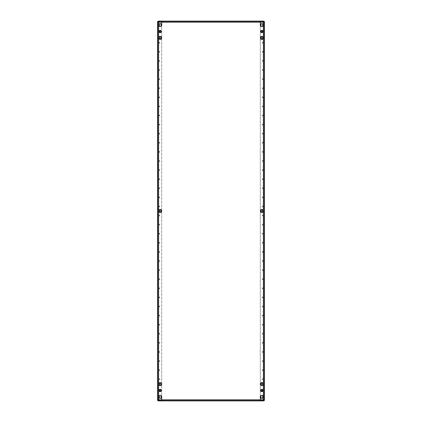 <?xml version="1.0" encoding="UTF-8"?>
<svg xmlns="http://www.w3.org/2000/svg" width="422" height="422" viewBox="0 0 422 422"><rect width="100%" height="100%" fill="white"/><g stroke="black" fill="none" stroke-linecap="round" stroke-linejoin="round"><path stroke-width="0.32" stroke-dasharray="2.11 1.58" d="M262.157 306.493A0.411 0.411 0 0 0 262.568 306.905A0.411 0.411 0 0 0 262.975 306.493A0.411 0.411 0 0 0 262.568 306.087A0.411 0.411 0 0 0 262.157 306.493A0.411 0.411 0 0 0 262.568 306.905A0.411 0.411 0 0 0 262.975 306.493A0.411 0.411 0 0 0 262.568 306.087A0.411 0.411 0 0 0 262.157 306.493M262.157 315.593A0.411 0.411 0 0 0 262.568 315.999A0.411 0.411 0 0 0 262.975 315.593A0.411 0.411 0 0 0 262.568 315.181A0.411 0.411 0 0 0 262.157 315.593A0.411 0.411 0 0 0 262.568 315.999A0.411 0.411 0 0 0 262.975 315.593A0.411 0.411 0 0 0 262.568 315.181A0.411 0.411 0 0 0 262.157 315.593M262.157 288.305A0.411 0.411 0 0 0 262.568 288.717A0.411 0.411 0 0 0 262.975 288.305A0.411 0.411 0 0 0 262.568 287.899A0.411 0.411 0 0 0 262.157 288.305A0.411 0.411 0 0 0 262.568 288.717A0.411 0.411 0 0 0 262.975 288.305A0.411 0.411 0 0 0 262.568 287.899A0.411 0.411 0 0 0 262.157 288.305M262.157 297.399A0.411 0.411 0 0 0 262.568 297.811A0.411 0.411 0 0 0 262.975 297.399A0.411 0.411 0 0 0 262.568 296.993A0.411 0.411 0 0 0 262.157 297.399A0.411 0.411 0 0 0 262.568 297.811A0.411 0.411 0 0 0 262.975 297.399A0.411 0.411 0 0 0 262.568 296.993A0.411 0.411 0 0 0 262.157 297.399M262.157 342.875A0.411 0.411 0 0 0 262.568 343.286A0.411 0.411 0 0 0 262.975 342.875A0.411 0.411 0 0 0 262.568 342.464A0.411 0.411 0 0 0 262.157 342.875A0.411 0.411 0 0 0 262.568 343.286A0.411 0.411 0 0 0 262.975 342.875A0.411 0.411 0 0 0 262.568 342.464A0.411 0.411 0 0 0 262.157 342.875M262.157 351.969A0.411 0.411 0 0 0 262.568 352.381A0.411 0.411 0 0 0 262.975 351.969A0.411 0.411 0 0 0 262.568 351.563A0.411 0.411 0 0 0 262.157 351.969A0.411 0.411 0 0 0 262.568 352.381A0.411 0.411 0 0 0 262.975 351.969A0.411 0.411 0 0 0 262.568 351.563A0.411 0.411 0 0 0 262.157 351.969M262.157 324.687A0.411 0.411 0 0 0 262.568 325.093A0.411 0.411 0 0 0 262.975 324.687A0.411 0.411 0 0 0 262.568 324.275A0.411 0.411 0 0 0 262.157 324.687A0.411 0.411 0 0 0 262.568 325.093A0.411 0.411 0 0 0 262.975 324.687A0.411 0.411 0 0 0 262.568 324.275A0.411 0.411 0 0 0 262.157 324.687M262.157 333.781A0.411 0.411 0 0 0 262.568 334.187A0.411 0.411 0 0 0 262.975 333.781A0.411 0.411 0 0 0 262.568 333.369A0.411 0.411 0 0 0 262.157 333.781A0.411 0.411 0 0 0 262.568 334.187A0.411 0.411 0 0 0 262.975 333.781A0.411 0.411 0 0 0 262.568 333.369A0.411 0.411 0 0 0 262.157 333.781M262.157 233.735A0.411 0.411 0 0 0 262.568 234.147A0.411 0.411 0 0 0 262.975 233.735A0.411 0.411 0 0 0 262.568 233.329A0.411 0.411 0 0 0 262.157 233.735A0.411 0.411 0 0 0 262.568 234.147A0.411 0.411 0 0 0 262.975 233.735A0.411 0.411 0 0 0 262.568 233.329A0.411 0.411 0 0 0 262.157 233.735M262.157 242.829A0.411 0.411 0 0 0 262.568 243.241A0.411 0.411 0 0 0 262.975 242.829A0.411 0.411 0 0 0 262.568 242.423A0.411 0.411 0 0 0 262.157 242.829A0.411 0.411 0 0 0 262.568 243.241A0.411 0.411 0 0 0 262.975 242.829A0.411 0.411 0 0 0 262.568 242.423A0.411 0.411 0 0 0 262.157 242.829M262.157 215.547A0.411 0.411 0 0 0 262.568 215.958A0.411 0.411 0 0 0 262.975 215.547A0.411 0.411 0 0 0 262.568 215.136A0.411 0.411 0 0 0 262.157 215.547A0.411 0.411 0 0 0 262.568 215.958A0.411 0.411 0 0 0 262.975 215.547A0.411 0.411 0 0 0 262.568 215.136A0.411 0.411 0 0 0 262.157 215.547M262.157 224.641A0.411 0.411 0 0 0 262.568 225.053A0.411 0.411 0 0 0 262.975 224.641A0.411 0.411 0 0 0 262.568 224.235A0.411 0.411 0 0 0 262.157 224.641A0.411 0.411 0 0 0 262.568 225.053A0.411 0.411 0 0 0 262.975 224.641A0.411 0.411 0 0 0 262.568 224.235A0.411 0.411 0 0 0 262.157 224.641M262.157 270.117A0.411 0.411 0 0 0 262.568 270.523A0.411 0.411 0 0 0 262.975 270.117A0.411 0.411 0 0 0 262.568 269.705A0.411 0.411 0 0 0 262.157 270.117A0.411 0.411 0 0 0 262.568 270.523A0.411 0.411 0 0 0 262.975 270.117A0.411 0.411 0 0 0 262.568 269.705A0.411 0.411 0 0 0 262.157 270.117M262.157 279.211A0.411 0.411 0 0 0 262.568 279.622A0.411 0.411 0 0 0 262.975 279.211A0.411 0.411 0 0 0 262.568 278.8A0.411 0.411 0 0 0 262.157 279.211A0.411 0.411 0 0 0 262.568 279.622A0.411 0.411 0 0 0 262.975 279.211A0.411 0.411 0 0 0 262.568 278.8A0.411 0.411 0 0 0 262.157 279.211M262.157 251.929A0.411 0.411 0 0 0 262.568 252.335A0.411 0.411 0 0 0 262.975 251.929A0.411 0.411 0 0 0 262.568 251.517A0.411 0.411 0 0 0 262.157 251.929A0.411 0.411 0 0 0 262.568 252.335A0.411 0.411 0 0 0 262.975 251.929A0.411 0.411 0 0 0 262.568 251.517A0.411 0.411 0 0 0 262.157 251.929M262.157 261.023A0.411 0.411 0 0 0 262.568 261.429A0.411 0.411 0 0 0 262.975 261.023A0.411 0.411 0 0 0 262.568 260.611A0.411 0.411 0 0 0 262.157 261.023A0.411 0.411 0 0 0 262.568 261.429A0.411 0.411 0 0 0 262.975 261.023A0.411 0.411 0 0 0 262.568 260.611A0.411 0.411 0 0 0 262.157 261.023M262.157 379.257A0.411 0.411 0 0 0 262.568 379.663A0.411 0.411 0 0 0 262.975 379.257A0.411 0.411 0 0 0 262.568 378.845A0.411 0.411 0 0 0 262.157 379.257A0.411 0.411 0 0 0 262.568 379.663A0.411 0.411 0 0 0 262.975 379.257A0.411 0.411 0 0 0 262.568 378.845A0.411 0.411 0 0 0 262.157 379.257M262.157 361.063A0.411 0.411 0 0 0 262.568 361.475A0.411 0.411 0 0 0 262.975 361.063A0.411 0.411 0 0 0 262.568 360.657A0.411 0.411 0 0 0 262.157 361.063A0.411 0.411 0 0 0 262.568 361.475A0.411 0.411 0 0 0 262.975 361.063A0.411 0.411 0 0 0 262.568 360.657A0.411 0.411 0 0 0 262.157 361.063M262.157 370.157A0.411 0.411 0 0 0 262.568 370.569A0.411 0.411 0 0 0 262.975 370.157A0.411 0.411 0 0 0 262.568 369.751A0.411 0.411 0 0 0 262.157 370.157A0.411 0.411 0 0 0 262.568 370.569A0.411 0.411 0 0 0 262.975 370.157A0.411 0.411 0 0 0 262.568 369.751A0.411 0.411 0 0 0 262.157 370.157M159.025 315.593A0.411 0.411 0 0 0 159.432 315.999A0.411 0.411 0 0 0 159.843 315.593A0.411 0.411 0 0 0 159.432 315.181A0.411 0.411 0 0 0 159.025 315.593A0.411 0.411 0 0 0 159.432 315.999A0.411 0.411 0 0 0 159.843 315.593A0.411 0.411 0 0 0 159.432 315.181A0.411 0.411 0 0 0 159.025 315.593M159.025 324.687A0.411 0.411 0 0 0 159.432 325.093A0.411 0.411 0 0 0 159.843 324.687A0.411 0.411 0 0 0 159.432 324.275A0.411 0.411 0 0 0 159.025 324.687A0.411 0.411 0 0 0 159.432 325.093A0.411 0.411 0 0 0 159.843 324.687A0.411 0.411 0 0 0 159.432 324.275A0.411 0.411 0 0 0 159.025 324.687M159.025 297.399A0.411 0.411 0 0 0 159.432 297.811A0.411 0.411 0 0 0 159.843 297.399A0.411 0.411 0 0 0 159.432 296.993A0.411 0.411 0 0 0 159.025 297.399A0.411 0.411 0 0 0 159.432 297.811A0.411 0.411 0 0 0 159.843 297.399A0.411 0.411 0 0 0 159.432 296.993A0.411 0.411 0 0 0 159.025 297.399M159.025 306.493A0.411 0.411 0 0 0 159.432 306.905A0.411 0.411 0 0 0 159.843 306.493A0.411 0.411 0 0 0 159.432 306.087A0.411 0.411 0 0 0 159.025 306.493A0.411 0.411 0 0 0 159.432 306.905A0.411 0.411 0 0 0 159.843 306.493A0.411 0.411 0 0 0 159.432 306.087A0.411 0.411 0 0 0 159.025 306.493M159.025 351.969A0.411 0.411 0 0 0 159.432 352.381A0.411 0.411 0 0 0 159.843 351.969A0.411 0.411 0 0 0 159.432 351.563A0.411 0.411 0 0 0 159.025 351.969A0.411 0.411 0 0 0 159.432 352.381A0.411 0.411 0 0 0 159.843 351.969A0.411 0.411 0 0 0 159.432 351.563A0.411 0.411 0 0 0 159.025 351.969M159.025 361.063A0.411 0.411 0 0 0 159.432 361.475A0.411 0.411 0 0 0 159.843 361.063A0.411 0.411 0 0 0 159.432 360.657A0.411 0.411 0 0 0 159.025 361.063A0.411 0.411 0 0 0 159.432 361.475A0.411 0.411 0 0 0 159.843 361.063A0.411 0.411 0 0 0 159.432 360.657A0.411 0.411 0 0 0 159.025 361.063M159.025 333.781A0.411 0.411 0 0 0 159.432 334.187A0.411 0.411 0 0 0 159.843 333.781A0.411 0.411 0 0 0 159.432 333.369A0.411 0.411 0 0 0 159.025 333.781A0.411 0.411 0 0 0 159.432 334.187A0.411 0.411 0 0 0 159.843 333.781A0.411 0.411 0 0 0 159.432 333.369A0.411 0.411 0 0 0 159.025 333.781M159.025 342.875A0.411 0.411 0 0 0 159.432 343.286A0.411 0.411 0 0 0 159.843 342.875A0.411 0.411 0 0 0 159.432 342.464A0.411 0.411 0 0 0 159.025 342.875A0.411 0.411 0 0 0 159.432 343.286A0.411 0.411 0 0 0 159.843 342.875A0.411 0.411 0 0 0 159.432 342.464A0.411 0.411 0 0 0 159.025 342.875M159.025 242.829A0.411 0.411 0 0 0 159.432 243.241A0.411 0.411 0 0 0 159.843 242.829A0.411 0.411 0 0 0 159.432 242.423A0.411 0.411 0 0 0 159.025 242.829A0.411 0.411 0 0 0 159.432 243.241A0.411 0.411 0 0 0 159.843 242.829A0.411 0.411 0 0 0 159.432 242.423A0.411 0.411 0 0 0 159.025 242.829M159.025 251.929A0.411 0.411 0 0 0 159.432 252.335A0.411 0.411 0 0 0 159.843 251.929A0.411 0.411 0 0 0 159.432 251.517A0.411 0.411 0 0 0 159.025 251.929A0.411 0.411 0 0 0 159.432 252.335A0.411 0.411 0 0 0 159.843 251.929A0.411 0.411 0 0 0 159.432 251.517A0.411 0.411 0 0 0 159.025 251.929M159.025 224.641A0.411 0.411 0 0 0 159.432 225.053A0.411 0.411 0 0 0 159.843 224.641A0.411 0.411 0 0 0 159.432 224.235A0.411 0.411 0 0 0 159.025 224.641A0.411 0.411 0 0 0 159.432 225.053A0.411 0.411 0 0 0 159.843 224.641A0.411 0.411 0 0 0 159.432 224.235A0.411 0.411 0 0 0 159.025 224.641M159.025 233.735A0.411 0.411 0 0 0 159.432 234.147A0.411 0.411 0 0 0 159.843 233.735A0.411 0.411 0 0 0 159.432 233.329A0.411 0.411 0 0 0 159.025 233.735A0.411 0.411 0 0 0 159.432 234.147A0.411 0.411 0 0 0 159.843 233.735A0.411 0.411 0 0 0 159.432 233.329A0.411 0.411 0 0 0 159.025 233.735M159.025 279.211A0.411 0.411 0 0 0 159.432 279.622A0.411 0.411 0 0 0 159.843 279.211A0.411 0.411 0 0 0 159.432 278.8A0.411 0.411 0 0 0 159.025 279.211A0.411 0.411 0 0 0 159.432 279.622A0.411 0.411 0 0 0 159.843 279.211A0.411 0.411 0 0 0 159.432 278.8A0.411 0.411 0 0 0 159.025 279.211M159.025 288.305A0.411 0.411 0 0 0 159.432 288.717A0.411 0.411 0 0 0 159.843 288.305A0.411 0.411 0 0 0 159.432 287.899A0.411 0.411 0 0 0 159.025 288.305A0.411 0.411 0 0 0 159.432 288.717A0.411 0.411 0 0 0 159.843 288.305A0.411 0.411 0 0 0 159.432 287.899A0.411 0.411 0 0 0 159.025 288.305M159.025 261.023A0.411 0.411 0 0 0 159.432 261.429A0.411 0.411 0 0 0 159.843 261.023A0.411 0.411 0 0 0 159.432 260.611A0.411 0.411 0 0 0 159.025 261.023A0.411 0.411 0 0 0 159.432 261.429A0.411 0.411 0 0 0 159.843 261.023A0.411 0.411 0 0 0 159.432 260.611A0.411 0.411 0 0 0 159.025 261.023M159.025 270.117A0.411 0.411 0 0 0 159.432 270.523A0.411 0.411 0 0 0 159.843 270.117A0.411 0.411 0 0 0 159.432 269.705A0.411 0.411 0 0 0 159.025 270.117A0.411 0.411 0 0 0 159.432 270.523A0.411 0.411 0 0 0 159.843 270.117A0.411 0.411 0 0 0 159.432 269.705A0.411 0.411 0 0 0 159.025 270.117M159.025 370.157A0.411 0.411 0 0 0 159.432 370.569A0.411 0.411 0 0 0 159.843 370.157A0.411 0.411 0 0 0 159.432 369.751A0.411 0.411 0 0 0 159.025 370.157A0.411 0.411 0 0 0 159.432 370.569A0.411 0.411 0 0 0 159.843 370.157A0.411 0.411 0 0 0 159.432 369.751A0.411 0.411 0 0 0 159.025 370.157M159.025 379.257A0.411 0.411 0 0 0 159.432 379.663A0.411 0.411 0 0 0 159.843 379.257A0.411 0.411 0 0 0 159.432 378.845A0.411 0.411 0 0 0 159.025 379.257A0.411 0.411 0 0 0 159.432 379.663A0.411 0.411 0 0 0 159.843 379.257A0.411 0.411 0 0 0 159.432 378.845A0.411 0.411 0 0 0 159.025 379.257M159.025 215.547A0.411 0.411 0 0 0 159.432 215.958A0.411 0.411 0 0 0 159.843 215.547A0.411 0.411 0 0 0 159.432 215.136A0.411 0.411 0 0 0 159.025 215.547A0.411 0.411 0 0 0 159.432 215.958A0.411 0.411 0 0 0 159.843 215.547A0.411 0.411 0 0 0 159.432 215.136A0.411 0.411 0 0 0 159.025 215.547M262.975 106.407A0.411 0.411 0 0 1 262.568 106.819A0.411 0.411 0 0 1 262.157 106.407A0.411 0.411 0 0 1 262.568 106.001A0.411 0.411 0 0 1 262.975 106.407A0.411 0.411 0 0 1 262.568 106.819A0.411 0.411 0 0 1 262.157 106.407A0.411 0.411 0 0 1 262.568 106.001A0.411 0.411 0 0 1 262.975 106.407M262.975 97.313A0.411 0.411 0 0 1 262.568 97.725A0.411 0.411 0 0 1 262.157 97.313A0.411 0.411 0 0 1 262.568 96.907A0.411 0.411 0 0 1 262.975 97.313A0.411 0.411 0 0 1 262.568 97.725A0.411 0.411 0 0 1 262.157 97.313A0.411 0.411 0 0 1 262.568 96.907A0.411 0.411 0 0 1 262.975 97.313M262.975 124.601A0.411 0.411 0 0 1 262.568 125.007A0.411 0.411 0 0 1 262.157 124.601A0.411 0.411 0 0 1 262.568 124.189A0.411 0.411 0 0 1 262.975 124.601A0.411 0.411 0 0 1 262.568 125.007A0.411 0.411 0 0 1 262.157 124.601A0.411 0.411 0 0 1 262.568 124.189A0.411 0.411 0 0 1 262.975 124.601M262.975 115.507A0.411 0.411 0 0 1 262.568 115.913A0.411 0.411 0 0 1 262.157 115.507A0.411 0.411 0 0 1 262.568 115.095A0.411 0.411 0 0 1 262.975 115.507A0.411 0.411 0 0 1 262.568 115.913A0.411 0.411 0 0 1 262.157 115.507A0.411 0.411 0 0 1 262.568 115.095A0.411 0.411 0 0 1 262.975 115.507M262.975 70.031A0.411 0.411 0 0 1 262.568 70.437A0.411 0.411 0 0 1 262.157 70.031A0.411 0.411 0 0 1 262.568 69.619A0.411 0.411 0 0 1 262.975 70.031A0.411 0.411 0 0 1 262.568 70.437A0.411 0.411 0 0 1 262.157 70.031A0.411 0.411 0 0 1 262.568 69.619A0.411 0.411 0 0 1 262.975 70.031M262.975 60.937A0.411 0.411 0 0 1 262.568 61.343A0.411 0.411 0 0 1 262.157 60.937A0.411 0.411 0 0 1 262.568 60.525A0.411 0.411 0 0 1 262.975 60.937A0.411 0.411 0 0 1 262.568 61.343A0.411 0.411 0 0 1 262.157 60.937A0.411 0.411 0 0 1 262.568 60.525A0.411 0.411 0 0 1 262.975 60.937M262.975 88.219A0.411 0.411 0 0 1 262.568 88.631A0.411 0.411 0 0 1 262.157 88.219A0.411 0.411 0 0 1 262.568 87.813A0.411 0.411 0 0 1 262.975 88.219A0.411 0.411 0 0 1 262.568 88.631A0.411 0.411 0 0 1 262.157 88.219A0.411 0.411 0 0 1 262.568 87.813A0.411 0.411 0 0 1 262.975 88.219M262.975 79.125A0.411 0.411 0 0 1 262.568 79.536A0.411 0.411 0 0 1 262.157 79.125A0.411 0.411 0 0 1 262.568 78.714A0.411 0.411 0 0 1 262.975 79.125A0.411 0.411 0 0 1 262.568 79.536A0.411 0.411 0 0 1 262.157 79.125A0.411 0.411 0 0 1 262.568 78.714A0.411 0.411 0 0 1 262.975 79.125M262.975 179.171A0.411 0.411 0 0 1 262.568 179.577A0.411 0.411 0 0 1 262.157 179.171A0.411 0.411 0 0 1 262.568 178.759A0.411 0.411 0 0 1 262.975 179.171A0.411 0.411 0 0 1 262.568 179.577A0.411 0.411 0 0 1 262.157 179.171A0.411 0.411 0 0 1 262.568 178.759A0.411 0.411 0 0 1 262.975 179.171M262.975 170.071A0.411 0.411 0 0 1 262.568 170.483A0.411 0.411 0 0 1 262.157 170.071A0.411 0.411 0 0 1 262.568 169.665A0.411 0.411 0 0 1 262.975 170.071A0.411 0.411 0 0 1 262.568 170.483A0.411 0.411 0 0 1 262.157 170.071A0.411 0.411 0 0 1 262.568 169.665A0.411 0.411 0 0 1 262.975 170.071M262.975 197.359A0.411 0.411 0 0 1 262.568 197.765A0.411 0.411 0 0 1 262.157 197.359A0.411 0.411 0 0 1 262.568 196.947A0.411 0.411 0 0 1 262.975 197.359A0.411 0.411 0 0 1 262.568 197.765A0.411 0.411 0 0 1 262.157 197.359A0.411 0.411 0 0 1 262.568 196.947A0.411 0.411 0 0 1 262.975 197.359M262.975 188.265A0.411 0.411 0 0 1 262.568 188.671A0.411 0.411 0 0 1 262.157 188.265A0.411 0.411 0 0 1 262.568 187.853A0.411 0.411 0 0 1 262.975 188.265A0.411 0.411 0 0 1 262.568 188.671A0.411 0.411 0 0 1 262.157 188.265A0.411 0.411 0 0 1 262.568 187.853A0.411 0.411 0 0 1 262.975 188.265M262.975 142.789A0.411 0.411 0 0 1 262.568 143.2A0.411 0.411 0 0 1 262.157 142.789A0.411 0.411 0 0 1 262.568 142.378A0.411 0.411 0 0 1 262.975 142.789A0.411 0.411 0 0 1 262.568 143.2A0.411 0.411 0 0 1 262.157 142.789A0.411 0.411 0 0 1 262.568 142.378A0.411 0.411 0 0 1 262.975 142.789M262.975 133.695A0.411 0.411 0 0 1 262.568 134.101A0.411 0.411 0 0 1 262.157 133.695A0.411 0.411 0 0 1 262.568 133.283A0.411 0.411 0 0 1 262.975 133.695A0.411 0.411 0 0 1 262.568 134.101A0.411 0.411 0 0 1 262.157 133.695A0.411 0.411 0 0 1 262.568 133.283A0.411 0.411 0 0 1 262.975 133.695M262.975 160.977A0.411 0.411 0 0 1 262.568 161.389A0.411 0.411 0 0 1 262.157 160.977A0.411 0.411 0 0 1 262.568 160.571A0.411 0.411 0 0 1 262.975 160.977A0.411 0.411 0 0 1 262.568 161.389A0.411 0.411 0 0 1 262.157 160.977A0.411 0.411 0 0 1 262.568 160.571A0.411 0.411 0 0 1 262.975 160.977M262.975 151.883A0.411 0.411 0 0 1 262.568 152.295A0.411 0.411 0 0 1 262.157 151.883A0.411 0.411 0 0 1 262.568 151.477A0.411 0.411 0 0 1 262.975 151.883A0.411 0.411 0 0 1 262.568 152.295A0.411 0.411 0 0 1 262.157 151.883A0.411 0.411 0 0 1 262.568 151.477A0.411 0.411 0 0 1 262.975 151.883M262.975 42.743A0.411 0.411 0 0 1 262.568 43.155A0.411 0.411 0 0 1 262.157 42.743A0.411 0.411 0 0 1 262.568 42.337A0.411 0.411 0 0 1 262.975 42.743A0.411 0.411 0 0 1 262.568 43.155A0.411 0.411 0 0 1 262.157 42.743A0.411 0.411 0 0 1 262.568 42.337A0.411 0.411 0 0 1 262.975 42.743M262.975 51.843A0.411 0.411 0 0 1 262.568 52.249A0.411 0.411 0 0 1 262.157 51.843A0.411 0.411 0 0 1 262.568 51.431A0.411 0.411 0 0 1 262.975 51.843A0.411 0.411 0 0 1 262.568 52.249A0.411 0.411 0 0 1 262.157 51.843A0.411 0.411 0 0 1 262.568 51.431A0.411 0.411 0 0 1 262.975 51.843M159.843 97.313A0.411 0.411 0 0 1 159.432 97.725A0.411 0.411 0 0 1 159.025 97.313A0.411 0.411 0 0 1 159.432 96.907A0.411 0.411 0 0 1 159.843 97.313A0.411 0.411 0 0 1 159.432 97.725A0.411 0.411 0 0 1 159.025 97.313A0.411 0.411 0 0 1 159.432 96.907A0.411 0.411 0 0 1 159.843 97.313M159.843 88.219A0.411 0.411 0 0 1 159.432 88.631A0.411 0.411 0 0 1 159.025 88.219A0.411 0.411 0 0 1 159.432 87.813A0.411 0.411 0 0 1 159.843 88.219A0.411 0.411 0 0 1 159.432 88.631A0.411 0.411 0 0 1 159.025 88.219A0.411 0.411 0 0 1 159.432 87.813A0.411 0.411 0 0 1 159.843 88.219M159.843 115.507A0.411 0.411 0 0 1 159.432 115.913A0.411 0.411 0 0 1 159.025 115.507A0.411 0.411 0 0 1 159.432 115.095A0.411 0.411 0 0 1 159.843 115.507A0.411 0.411 0 0 1 159.432 115.913A0.411 0.411 0 0 1 159.025 115.507A0.411 0.411 0 0 1 159.432 115.095A0.411 0.411 0 0 1 159.843 115.507M159.843 106.407A0.411 0.411 0 0 1 159.432 106.819A0.411 0.411 0 0 1 159.025 106.407A0.411 0.411 0 0 1 159.432 106.001A0.411 0.411 0 0 1 159.843 106.407A0.411 0.411 0 0 1 159.432 106.819A0.411 0.411 0 0 1 159.025 106.407A0.411 0.411 0 0 1 159.432 106.001A0.411 0.411 0 0 1 159.843 106.407M159.843 60.937A0.411 0.411 0 0 1 159.432 61.343A0.411 0.411 0 0 1 159.025 60.937A0.411 0.411 0 0 1 159.432 60.525A0.411 0.411 0 0 1 159.843 60.937A0.411 0.411 0 0 1 159.432 61.343A0.411 0.411 0 0 1 159.025 60.937A0.411 0.411 0 0 1 159.432 60.525A0.411 0.411 0 0 1 159.843 60.937M159.843 51.843A0.411 0.411 0 0 1 159.432 52.249A0.411 0.411 0 0 1 159.025 51.843A0.411 0.411 0 0 1 159.432 51.431A0.411 0.411 0 0 1 159.843 51.843A0.411 0.411 0 0 1 159.432 52.249A0.411 0.411 0 0 1 159.025 51.843A0.411 0.411 0 0 1 159.432 51.431A0.411 0.411 0 0 1 159.843 51.843M159.843 79.125A0.411 0.411 0 0 1 159.432 79.536A0.411 0.411 0 0 1 159.025 79.125A0.411 0.411 0 0 1 159.432 78.714A0.411 0.411 0 0 1 159.843 79.125A0.411 0.411 0 0 1 159.432 79.536A0.411 0.411 0 0 1 159.025 79.125A0.411 0.411 0 0 1 159.432 78.714A0.411 0.411 0 0 1 159.843 79.125M159.843 70.031A0.411 0.411 0 0 1 159.432 70.437A0.411 0.411 0 0 1 159.025 70.031A0.411 0.411 0 0 1 159.432 69.619A0.411 0.411 0 0 1 159.843 70.031A0.411 0.411 0 0 1 159.432 70.437A0.411 0.411 0 0 1 159.025 70.031A0.411 0.411 0 0 1 159.432 69.619A0.411 0.411 0 0 1 159.843 70.031M159.843 170.071A0.411 0.411 0 0 1 159.432 170.483A0.411 0.411 0 0 1 159.025 170.071A0.411 0.411 0 0 1 159.432 169.665A0.411 0.411 0 0 1 159.843 170.071A0.411 0.411 0 0 1 159.432 170.483A0.411 0.411 0 0 1 159.025 170.071A0.411 0.411 0 0 1 159.432 169.665A0.411 0.411 0 0 1 159.843 170.071M159.843 160.977A0.411 0.411 0 0 1 159.432 161.389A0.411 0.411 0 0 1 159.025 160.977A0.411 0.411 0 0 1 159.432 160.571A0.411 0.411 0 0 1 159.843 160.977A0.411 0.411 0 0 1 159.432 161.389A0.411 0.411 0 0 1 159.025 160.977A0.411 0.411 0 0 1 159.432 160.571A0.411 0.411 0 0 1 159.843 160.977M159.843 188.265A0.411 0.411 0 0 1 159.432 188.671A0.411 0.411 0 0 1 159.025 188.265A0.411 0.411 0 0 1 159.432 187.853A0.411 0.411 0 0 1 159.843 188.265A0.411 0.411 0 0 1 159.432 188.671A0.411 0.411 0 0 1 159.025 188.265A0.411 0.411 0 0 1 159.432 187.853A0.411 0.411 0 0 1 159.843 188.265M159.843 179.171A0.411 0.411 0 0 1 159.432 179.577A0.411 0.411 0 0 1 159.025 179.171A0.411 0.411 0 0 1 159.432 178.759A0.411 0.411 0 0 1 159.843 179.171A0.411 0.411 0 0 1 159.432 179.577A0.411 0.411 0 0 1 159.025 179.171A0.411 0.411 0 0 1 159.432 178.759A0.411 0.411 0 0 1 159.843 179.171M159.843 133.695A0.411 0.411 0 0 1 159.432 134.101A0.411 0.411 0 0 1 159.025 133.695A0.411 0.411 0 0 1 159.432 133.283A0.411 0.411 0 0 1 159.843 133.695A0.411 0.411 0 0 1 159.432 134.101A0.411 0.411 0 0 1 159.025 133.695A0.411 0.411 0 0 1 159.432 133.283A0.411 0.411 0 0 1 159.843 133.695M159.843 124.601A0.411 0.411 0 0 1 159.432 125.007A0.411 0.411 0 0 1 159.025 124.601A0.411 0.411 0 0 1 159.432 124.189A0.411 0.411 0 0 1 159.843 124.601A0.411 0.411 0 0 1 159.432 125.007A0.411 0.411 0 0 1 159.025 124.601A0.411 0.411 0 0 1 159.432 124.189A0.411 0.411 0 0 1 159.843 124.601M159.843 151.883A0.411 0.411 0 0 1 159.432 152.295A0.411 0.411 0 0 1 159.025 151.883A0.411 0.411 0 0 1 159.432 151.477A0.411 0.411 0 0 1 159.843 151.883A0.411 0.411 0 0 1 159.432 152.295A0.411 0.411 0 0 1 159.025 151.883A0.411 0.411 0 0 1 159.432 151.477A0.411 0.411 0 0 1 159.843 151.883M159.843 142.789A0.411 0.411 0 0 1 159.432 143.2A0.411 0.411 0 0 1 159.025 142.789A0.411 0.411 0 0 1 159.432 142.378A0.411 0.411 0 0 1 159.843 142.789A0.411 0.411 0 0 1 159.432 143.2A0.411 0.411 0 0 1 159.025 142.789A0.411 0.411 0 0 1 159.432 142.378A0.411 0.411 0 0 1 159.843 142.789M159.843 42.743A0.411 0.411 0 0 1 159.432 43.155A0.411 0.411 0 0 1 159.025 42.743A0.411 0.411 0 0 1 159.432 42.337A0.411 0.411 0 0 1 159.843 42.743A0.411 0.411 0 0 1 159.432 43.155A0.411 0.411 0 0 1 159.025 42.743A0.411 0.411 0 0 1 159.432 42.337A0.411 0.411 0 0 1 159.843 42.743M159.843 197.359A0.411 0.411 0 0 1 159.432 197.765A0.411 0.411 0 0 1 159.025 197.359A0.411 0.411 0 0 1 159.432 196.947A0.411 0.411 0 0 1 159.843 197.359A0.411 0.411 0 0 1 159.432 197.765A0.411 0.411 0 0 1 159.025 197.359A0.411 0.411 0 0 1 159.432 196.947A0.411 0.411 0 0 1 159.843 197.359M262.975 206.453A0.411 0.411 0 0 1 262.568 206.864A0.411 0.411 0 0 1 262.157 206.453A0.411 0.411 0 0 1 262.568 206.042A0.411 0.411 0 0 1 262.975 206.453A0.411 0.411 0 0 1 262.568 206.864A0.411 0.411 0 0 1 262.157 206.453A0.411 0.411 0 0 1 262.568 206.042A0.411 0.411 0 0 1 262.975 206.453M159.843 206.453A0.411 0.411 0 0 1 159.432 206.864A0.411 0.411 0 0 1 159.025 206.453A0.411 0.411 0 0 1 159.432 206.042A0.411 0.411 0 0 1 159.843 206.453A0.411 0.411 0 0 1 159.432 206.864A0.411 0.411 0 0 1 159.025 206.453A0.411 0.411 0 0 1 159.432 206.042A0.411 0.411 0 0 1 159.843 206.453M262.658 37.901A0.818 0.818 0 0 1 261.84 38.718A0.818 0.818 0 0 1 261.023 37.901A0.818 0.818 0 0 1 261.84 37.083A0.818 0.818 0 0 1 262.658 37.901M262.658 384.099A0.818 0.818 0 0 1 261.84 384.917A0.818 0.818 0 0 1 261.023 384.099A0.818 0.818 0 0 1 261.84 383.281A0.818 0.818 0 0 1 262.658 384.099M262.658 211A0.818 0.818 0 0 1 261.84 211.818A0.818 0.818 0 0 1 261.023 211A0.818 0.818 0 0 1 261.84 210.182A0.818 0.818 0 0 1 262.658 211M160.977 211A0.818 0.818 0 0 1 160.16 211.818A0.818 0.818 0 0 1 159.342 211A0.818 0.818 0 0 1 160.16 210.182A0.818 0.818 0 0 1 160.977 211M160.977 37.901A0.818 0.818 0 0 1 160.16 38.718A0.818 0.818 0 0 1 159.342 37.901A0.818 0.818 0 0 1 160.16 37.083A0.818 0.818 0 0 1 160.977 37.901M160.977 384.099A0.818 0.818 0 0 1 160.16 384.917A0.818 0.818 0 0 1 159.342 384.099A0.818 0.818 0 0 1 160.16 383.281A0.818 0.818 0 0 1 160.977 384.099M161.705 396.886A1.546 1.546 0 0 1 160.16 398.431A1.546 1.546 0 0 1 158.614 396.886A1.546 1.546 0 0 1 160.16 395.34A1.546 1.546 0 0 1 161.705 396.886L161.705 25.114A1.546 1.546 0 0 1 160.16 26.66A1.546 1.546 0 0 1 158.614 25.114A1.546 1.546 0 0 1 160.16 23.569A1.546 1.546 0 0 1 161.705 25.114M161.705 384.099A1.546 1.546 0 0 1 160.16 385.645A1.546 1.546 0 0 1 158.614 384.099A1.546 1.546 0 0 1 160.16 382.554A1.546 1.546 0 0 1 161.705 384.099M263.613 399.497L263.386 396.886A1.546 1.546 0 0 1 261.84 398.431A1.546 1.546 0 0 1 260.295 396.886A1.546 1.546 0 0 1 261.84 395.34A1.546 1.546 0 0 1 263.386 396.886L263.386 384.099A1.546 1.546 0 0 1 261.84 385.645A1.546 1.546 0 0 1 260.295 384.099A1.546 1.546 0 0 1 261.84 382.554A1.546 1.546 0 0 1 263.386 384.099L263.386 211A1.546 1.546 0 0 1 261.84 212.546A1.546 1.546 0 0 1 260.295 211A1.546 1.546 0 0 1 261.84 209.454A1.546 1.546 0 0 1 263.386 211L263.386 37.901A1.546 1.546 0 0 1 261.84 39.446A1.546 1.546 0 0 1 260.295 37.901A1.546 1.546 0 0 1 261.84 36.355A1.546 1.546 0 0 1 263.386 37.901L263.386 25.114A1.546 1.546 0 0 1 261.84 26.66A1.546 1.546 0 0 1 260.295 25.114A1.546 1.546 0 0 1 261.84 23.569A1.546 1.546 0 0 1 263.386 25.114L263.602 22.508M161.705 37.901A1.546 1.546 0 0 1 160.16 39.446A1.546 1.546 0 0 1 158.614 37.901A1.546 1.546 0 0 1 160.16 36.355A1.546 1.546 0 0 1 161.705 37.901M161.705 211A1.546 1.546 0 0 1 160.16 212.546A1.546 1.546 0 0 1 158.614 211A1.546 1.546 0 0 1 160.16 209.454A1.546 1.546 0 0 1 161.705 211M263.386 400.267L261.202 400.341A0.907 0.907 0 0 1 260.295 399.434A0.907 0.907 0 0 0 261.202 400.341L264.478 400.341L263.929 400.341L263.929 21.659L263.929 400.341M262.347 398.347A0.818 0.818 0 0 1 261.334 398.347M261.334 395.425A0.818 0.818 0 0 1 262.347 395.425M262.347 26.575A0.818 0.818 0 0 1 261.334 26.575M261.334 23.653A0.818 0.818 0 0 1 262.347 23.653M263.929 21.659L261.202 21.659A0.907 0.907 0 0 0 260.295 22.566A0.907 0.907 0 0 1 261.202 21.659L263.386 21.733M260.295 396.886L260.295 25.114M161.705 22.566A0.907 0.907 0 0 0 160.798 21.659A0.907 0.907 0 0 1 161.705 22.566L161.705 399.434A0.907 0.907 0 0 1 160.798 400.341L158.614 400.267M160.666 398.347A0.818 0.818 0 0 1 159.653 398.347M159.653 395.425A0.818 0.818 0 0 1 160.666 395.425M160.666 26.575A0.818 0.818 0 0 1 159.653 26.575M159.653 23.653A0.818 0.818 0 0 1 160.666 23.653M158.614 21.733L164.263 21.643L157.522 21.659L157.522 400.341L158.155 400.341M160.756 30.479L161.346 31.508L160.756 32.536L159.569 32.536L158.973 31.508L159.569 30.479L160.756 30.479L159.569 30.479L158.973 31.508L159.569 32.536L160.756 32.536L161.346 31.508L160.756 30.479M261.244 30.479L262.431 30.479L263.027 31.508L262.431 32.536L261.244 32.536L260.654 31.508L261.244 30.479L260.654 31.508L261.244 32.536L262.431 32.536L263.027 31.508L262.431 30.479L261.244 30.479M160.756 391.521L159.569 391.521L158.973 390.492L159.569 389.464L160.756 389.464L161.346 390.492L160.756 391.521L161.346 390.492L160.756 389.464L159.569 389.464L158.973 390.492L159.569 391.521L160.756 391.521M261.244 391.521L260.654 390.492L261.244 389.464L262.431 389.464L263.027 390.492L262.431 391.521L261.244 391.521L262.431 391.521L263.027 390.492L262.431 389.464L261.244 389.464L260.654 390.492L261.244 391.521M158.93 400.045L158.894 399.808A0.543 0.543 0 0 0 158.614 399.528L158.398 399.492M263.07 21.955L263.106 22.192A0.543 0.543 0 0 0 263.386 22.471L263.386 399.528A0.543 0.543 0 0 0 263.106 399.808L263.064 400.03M158.387 22.503L158.614 22.471A0.543 0.543 0 0 0 158.894 22.192L158.936 21.97M158.081 21.643L263.919 21.643L263.919 21.1L158.081 21.1L158.081 21.643L263.919 21.643M263.012 21.643L263.012 21.1L257.736 21.1L257.736 21.643M158.988 21.643L158.988 21.1L160.175 21.1L160.175 21.643L160.175 21.1L164.263 21.1L164.263 21.643M263.919 400.357L158.081 400.357L158.081 400.9L263.919 400.9L263.919 400.357L158.081 400.357M257.736 400.357L258.733 400.357L257.736 400.357L257.736 400.9L260.232 400.9L260.232 400.357L260.232 400.9L261.825 400.9L261.825 400.357L261.825 400.9L263.012 400.9L263.012 400.357M259.915 400.357L258.733 400.357L259.915 400.357L259.915 400.9L259.915 400.357M158.988 400.357L158.988 400.9L161.927 400.9L161.927 400.357L161.927 400.9L163.267 400.9L163.267 400.357L162.085 400.357L164.263 400.357L163.267 400.357L163.267 400.9L164.263 400.9L164.263 400.357M158.071 400.341L158.071 21.659L158.071 400.341L157.522 400.341M158.071 21.659L157.522 21.659M263.845 21.659L263.386 21.659L263.386 400.341L263.845 400.341M260.295 399.434L260.295 22.566M262.658 25.932A0.818 0.818 0 0 1 261.84 26.75A0.818 0.818 0 0 1 261.023 25.932L261.023 24.297A0.818 0.818 0 0 1 261.84 23.479A0.818 0.818 0 0 1 262.658 24.297L262.658 25.932M261.023 396.068A0.818 0.818 0 0 1 261.84 395.25A0.818 0.818 0 0 1 262.658 396.068L262.658 397.703A0.818 0.818 0 0 1 261.84 398.521A0.818 0.818 0 0 1 261.023 397.703L261.023 396.068M161.705 399.434A0.907 0.907 0 0 1 160.798 400.341L158.614 400.341L158.614 21.659L158.155 21.659M159.342 396.068A0.818 0.818 0 0 1 160.16 395.25A0.818 0.818 0 0 1 160.977 396.068L160.977 397.703A0.818 0.818 0 0 1 160.16 398.521A0.818 0.818 0 0 1 159.342 397.703L159.342 396.068M160.977 25.932A0.818 0.818 0 0 1 160.16 26.75A0.818 0.818 0 0 1 159.342 25.932L159.342 24.297A0.818 0.818 0 0 1 160.16 23.479A0.818 0.818 0 0 1 160.977 24.297L160.977 25.932M159.796 32.141A0.728 0.728 0 0 1 159.532 31.144A0.728 0.728 0 0 1 160.524 30.88A0.728 0.728 0 0 1 160.793 31.872A0.728 0.728 0 0 1 159.796 32.141M159.848 32.046A0.617 0.617 0 0 1 159.627 31.196A0.617 0.617 0 0 1 160.471 30.975A0.617 0.617 0 0 1 160.698 31.819A0.617 0.617 0 0 1 159.848 32.046M160.545 30.838A0.775 0.775 0 0 0 159.49 31.122A0.775 0.775 0 0 0 159.774 32.177A0.775 0.775 0 0 0 160.829 31.893A0.775 0.775 0 0 0 160.545 30.838M160.634 30.69A0.944 0.944 0 0 1 160.977 31.982A0.944 0.944 0 0 1 159.685 32.325A0.944 0.944 0 0 1 159.342 31.038A0.944 0.944 0 0 1 160.634 30.69M161.315 31.508L160.74 30.505L161.315 31.508L160.74 32.51L161.315 31.508M159.585 32.51L160.74 32.51L159.585 32.51L159.004 31.508L159.585 30.505L160.74 30.505L159.585 30.505L159.004 31.508L159.585 32.51M160.793 32.599L159.532 32.599L158.899 31.508L159.532 30.416L160.793 30.416L161.42 31.508L160.793 32.599M159.796 391.12A0.728 0.728 0 0 1 159.532 390.128A0.728 0.728 0 0 1 160.524 389.859A0.728 0.728 0 0 1 160.793 390.856A0.728 0.728 0 0 1 159.796 391.12M159.848 391.025A0.617 0.617 0 0 1 159.627 390.181A0.617 0.617 0 0 1 160.471 389.954A0.617 0.617 0 0 1 160.698 390.804A0.617 0.617 0 0 1 159.848 391.025M160.545 389.822A0.775 0.775 0 0 0 159.49 390.107A0.775 0.775 0 0 0 159.774 391.162A0.775 0.775 0 0 0 160.829 390.877A0.775 0.775 0 0 0 160.545 389.822M160.634 389.675A0.944 0.944 0 0 1 160.977 390.962A0.944 0.944 0 0 1 159.685 391.31A0.944 0.944 0 0 1 159.342 390.018A0.944 0.944 0 0 1 160.634 389.675M161.315 390.492L160.74 389.49L161.315 390.492L160.74 391.495L161.315 390.492M159.585 391.495L160.74 391.495L159.585 391.495L159.004 390.492L159.585 389.49L160.74 389.49L159.585 389.49L159.004 390.492L159.585 391.495M160.793 391.584L159.532 391.584L158.899 390.492L159.532 389.401L160.793 389.401L161.42 390.492L160.793 391.584M261.476 391.12A0.728 0.728 0 0 1 261.207 390.128A0.728 0.728 0 0 1 262.204 389.859A0.728 0.728 0 0 1 262.468 390.856A0.728 0.728 0 0 1 261.476 391.12M261.529 391.025A0.617 0.617 0 0 1 261.302 390.181A0.617 0.617 0 0 1 262.152 389.954A0.617 0.617 0 0 1 262.373 390.804A0.617 0.617 0 0 1 261.529 391.025M262.226 389.822A0.775 0.775 0 0 0 261.171 390.107A0.775 0.775 0 0 0 261.455 391.162A0.775 0.775 0 0 0 262.51 390.877A0.775 0.775 0 0 0 262.226 389.822M262.315 389.675A0.944 0.944 0 0 1 262.658 390.962A0.944 0.944 0 0 1 261.366 391.31A0.944 0.944 0 0 1 261.023 390.018A0.944 0.944 0 0 1 262.315 389.675M262.996 390.492L262.415 389.49L262.996 390.492L262.415 391.495L262.996 390.492M261.26 391.495L262.415 391.495L261.26 391.495L260.685 390.492L261.26 389.49L262.415 389.49L261.26 389.49L260.685 390.492L261.26 391.495M262.468 391.584L261.207 391.584L260.58 390.492L261.207 389.401L262.468 389.401L263.101 390.492L262.468 391.584M261.476 32.141A0.728 0.728 0 0 1 261.207 31.144A0.728 0.728 0 0 1 262.204 30.88A0.728 0.728 0 0 1 262.468 31.872A0.728 0.728 0 0 1 261.476 32.141M261.529 32.046A0.617 0.617 0 0 1 261.302 31.196A0.617 0.617 0 0 1 262.152 30.975A0.617 0.617 0 0 1 262.373 31.819A0.617 0.617 0 0 1 261.529 32.046M262.226 30.838A0.775 0.775 0 0 0 261.171 31.122A0.775 0.775 0 0 0 261.455 32.177A0.775 0.775 0 0 0 262.51 31.893A0.775 0.775 0 0 0 262.226 30.838M262.315 30.69A0.944 0.944 0 0 1 262.658 31.982A0.944 0.944 0 0 1 261.366 32.325A0.944 0.944 0 0 1 261.023 31.038A0.944 0.944 0 0 1 262.315 30.69M262.996 31.508L262.415 30.505L262.996 31.508L262.415 32.51L262.996 31.508M261.26 32.51L262.415 32.51L261.26 32.51L260.685 31.508L261.26 30.505L262.415 30.505L261.26 30.505L260.685 31.508L261.26 32.51M262.468 32.599L261.207 32.599L260.58 31.508L261.207 30.416L262.468 30.416L263.101 31.508L262.468 32.599M158.614 399.528L158.614 22.471L158.614 399.528M158.894 399.808L263.106 399.808M263.106 22.192L158.894 22.192M162.085 400.9L162.085 400.357L162.085 400.9M161.768 400.9L161.768 400.357L161.768 400.9M160.175 400.9L160.175 400.357L160.175 400.9M260.073 400.9L260.073 400.357L260.073 400.9M258.733 400.9L258.733 400.357L258.733 400.9M161.927 21.643L161.927 21.1L161.927 21.643M162.085 21.643L162.085 21.1L162.085 21.643M161.768 21.643L161.768 21.1L161.768 21.643M163.267 21.643L163.267 21.1L163.267 21.643M260.073 21.643L260.073 21.1L260.073 21.643M260.232 21.643L260.232 21.1L260.232 21.643M261.825 21.643L261.825 21.1L261.825 21.643M259.915 21.643L259.915 21.1L259.915 21.643M258.733 21.643L258.733 21.1L258.733 21.643"/><path stroke-width="0.63" d="M261.825 38.718A0.818 0.818 0 0 1 261.023 37.901A0.818 0.818 0 0 1 261.825 37.083A0.818 0.818 0 0 1 262.658 37.901A0.818 0.818 0 0 1 261.825 38.718M261.825 384.917A0.818 0.818 0 0 1 261.023 384.099A0.818 0.818 0 0 1 261.825 383.281A0.818 0.818 0 0 1 262.658 384.099A0.818 0.818 0 0 1 261.825 384.917M261.825 211.818A0.818 0.818 0 0 1 261.023 211A0.818 0.818 0 0 1 261.825 210.182A0.818 0.818 0 0 1 262.658 211A0.818 0.818 0 0 1 261.825 211.818M160.175 211.818A0.818 0.818 0 0 1 159.342 211A0.818 0.818 0 0 1 160.175 210.182A0.818 0.818 0 0 1 160.977 211A0.818 0.818 0 0 1 160.175 211.818M160.175 38.718A0.818 0.818 0 0 1 159.342 37.901A0.818 0.818 0 0 1 160.175 37.083A0.818 0.818 0 0 1 160.977 37.901A0.818 0.818 0 0 1 160.175 38.718M160.175 384.917A0.818 0.818 0 0 1 159.342 384.099A0.818 0.818 0 0 1 160.175 383.281A0.818 0.818 0 0 1 160.977 384.099A0.818 0.818 0 0 1 160.175 384.917M158.144 21.838L157.522 21.659L158.071 21.659L158.614 22.471L158.614 25.114A1.546 1.546 0 0 0 160.16 26.66A1.546 1.546 0 0 0 161.705 25.114A1.546 1.546 0 0 0 160.16 23.569A1.546 1.546 0 0 0 158.614 25.114L158.614 37.901A1.546 1.546 0 0 0 160.16 39.446A1.546 1.546 0 0 0 161.705 37.901A1.546 1.546 0 0 0 160.16 36.355A1.546 1.546 0 0 0 158.614 37.901L158.614 211A1.546 1.546 0 0 0 160.16 212.546A1.546 1.546 0 0 0 161.705 211A1.546 1.546 0 0 0 160.16 209.454A1.546 1.546 0 0 0 158.614 211L158.614 384.099A1.546 1.546 0 0 0 160.16 385.645A1.546 1.546 0 0 0 161.705 384.099A1.546 1.546 0 0 0 160.16 382.554A1.546 1.546 0 0 0 158.614 384.099L158.614 396.886A1.546 1.546 0 0 0 160.16 398.431A1.546 1.546 0 0 0 161.705 396.886A1.546 1.546 0 0 0 160.16 395.34A1.546 1.546 0 0 0 158.614 396.886L158.614 399.528L158.155 400.341M260.295 384.099A1.546 1.546 0 0 0 261.84 385.645A1.546 1.546 0 0 0 263.386 384.099A1.546 1.546 0 0 0 261.84 382.554A1.546 1.546 0 0 0 260.295 384.099M260.295 37.901A1.546 1.546 0 0 0 261.84 39.446A1.546 1.546 0 0 0 263.386 37.901A1.546 1.546 0 0 0 261.84 36.355A1.546 1.546 0 0 0 260.295 37.901M260.295 396.886A1.546 1.546 0 0 0 261.84 398.431A1.546 1.546 0 0 0 263.386 396.886A1.546 1.546 0 0 0 261.84 395.34A1.546 1.546 0 0 0 260.295 396.886L260.295 399.434M260.295 211A1.546 1.546 0 0 0 261.84 212.546A1.546 1.546 0 0 0 263.386 211A1.546 1.546 0 0 0 261.84 209.454A1.546 1.546 0 0 0 260.295 211M260.295 25.114A1.546 1.546 0 0 0 261.84 26.66A1.546 1.546 0 0 0 263.386 25.114A1.546 1.546 0 0 0 261.84 23.569A1.546 1.546 0 0 0 260.295 25.114L260.295 22.566M261.334 398.347A0.818 0.818 0 0 1 261.023 397.703L261.023 396.068A0.818 0.818 0 0 1 261.334 395.425M261.334 26.575A0.818 0.818 0 0 1 261.023 25.932L261.023 24.297A0.818 0.818 0 0 1 261.334 23.653M159.653 398.347A0.818 0.818 0 0 1 159.342 397.703L159.342 396.068A0.818 0.818 0 0 1 159.653 395.425M159.653 26.575A0.818 0.818 0 0 1 159.342 25.932L159.342 24.297A0.818 0.818 0 0 1 159.653 23.653M158.261 400.278L158.081 400.9L158.894 399.808A0.543 0.543 0 0 0 158.614 399.528L158.292 399.486M263.845 400.341L264.478 400.341L263.386 399.528A0.543 0.543 0 0 0 263.106 399.808L263.919 400.357L263.919 400.9L263.739 400.278M157.675 21.838L158.614 22.471A0.543 0.543 0 0 0 158.894 22.192L158.081 21.1L263.919 21.1L263.106 22.192A0.543 0.543 0 0 0 263.386 22.471L263.845 21.659M263.739 21.248L263.106 22.192L158.894 22.192L158.081 21.643L158.081 21.1M263.064 21.833L263.106 22.192M158.261 21.248L158.261 21.722M158.894 22.192L158.941 21.86M263.919 21.1L263.739 21.722M263.012 21.1L257.736 21.1M158.988 21.1L164.263 21.1M264.325 400.161L263.386 399.528L263.386 22.471L263.708 22.514M263.734 399.492L263.386 399.528L263.386 400.267M263.386 21.733L263.386 22.471L264.325 21.838L263.856 21.838M264.325 21.838L263.929 21.659M264.478 400.341L264.478 21.659L264.478 400.341M158.261 400.752L158.894 399.808L263.106 399.808L263.059 400.14M158.936 400.167L158.894 399.808M263.106 399.808L263.739 400.752M158.081 400.9L263.919 400.9M263.012 400.9L257.736 400.9M158.988 400.9L164.263 400.9M158.614 400.267L158.614 399.528L157.675 400.161L158.144 400.161M157.675 400.161L158.071 400.341M158.266 22.508L158.614 22.471L158.614 21.733M157.522 21.659L157.522 400.341M262.347 23.653A0.818 0.818 0 0 1 262.658 24.297L262.658 25.932A0.818 0.818 0 0 1 262.347 26.575M262.347 395.425A0.818 0.818 0 0 1 262.658 396.068L262.658 397.703A0.818 0.818 0 0 1 262.347 398.347M161.705 22.566L161.705 25.114M161.705 396.886L161.705 399.434M160.666 23.653A0.818 0.818 0 0 1 160.977 24.297L160.977 25.932A0.818 0.818 0 0 1 160.666 26.575M160.666 395.425A0.818 0.818 0 0 1 160.977 396.068L160.977 397.703A0.818 0.818 0 0 1 160.666 398.347M159.848 32.046A0.617 0.617 0 0 1 159.627 31.196A0.617 0.617 0 0 1 160.471 30.975A0.617 0.617 0 0 1 160.698 31.819A0.617 0.617 0 0 1 159.848 32.046M160.545 30.838A0.775 0.775 0 0 0 159.49 31.122A0.775 0.775 0 0 0 159.774 32.177A0.775 0.775 0 0 0 160.829 31.893A0.775 0.775 0 0 0 160.545 30.838M160.793 32.599L159.532 32.599L158.899 31.508L159.532 30.416L160.793 30.416L161.42 31.508L160.793 32.599M159.848 391.025A0.617 0.617 0 0 1 159.627 390.181A0.617 0.617 0 0 1 160.471 389.954A0.617 0.617 0 0 1 160.698 390.804A0.617 0.617 0 0 1 159.848 391.025M160.545 389.822A0.775 0.775 0 0 0 159.49 390.107A0.775 0.775 0 0 0 159.774 391.162A0.775 0.775 0 0 0 160.829 390.877A0.775 0.775 0 0 0 160.545 389.822M160.793 391.584L159.532 391.584L158.899 390.492L159.532 389.401L160.793 389.401L161.42 390.492L160.793 391.584M261.529 391.025A0.617 0.617 0 0 1 261.302 390.181A0.617 0.617 0 0 1 262.152 389.954A0.617 0.617 0 0 1 262.373 390.804A0.617 0.617 0 0 1 261.529 391.025M262.226 389.822A0.775 0.775 0 0 0 261.171 390.107A0.775 0.775 0 0 0 261.455 391.162A0.775 0.775 0 0 0 262.51 390.877A0.775 0.775 0 0 0 262.226 389.822M262.468 391.584L261.207 391.584L260.58 390.492L261.207 389.401L262.468 389.401L263.101 390.492L262.468 391.584M261.529 32.046A0.617 0.617 0 0 1 261.302 31.196A0.617 0.617 0 0 1 262.152 30.975A0.617 0.617 0 0 1 262.373 31.819A0.617 0.617 0 0 1 261.529 32.046M262.226 30.838A0.775 0.775 0 0 0 261.171 31.122A0.775 0.775 0 0 0 261.455 32.177A0.775 0.775 0 0 0 262.51 31.893A0.775 0.775 0 0 0 262.226 30.838M262.468 32.599L261.207 32.599L260.58 31.508L261.207 30.416L262.468 30.416L263.101 31.508L262.468 32.599"/></g></svg>
